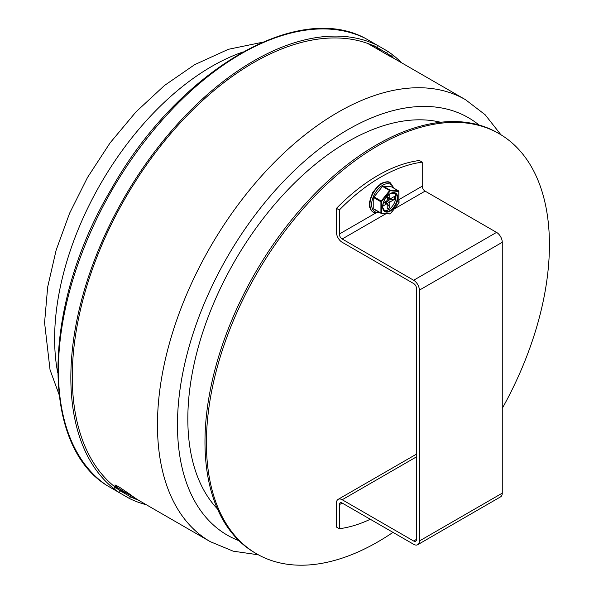 <?xml version="1.0" encoding="UTF-8"?>
<svg xmlns="http://www.w3.org/2000/svg" width="594" height="594" viewBox="0 0 594 594"><rect width="100%" height="100%" fill="white"/><g stroke="black" fill="none" stroke-linecap="round" stroke-linejoin="round"><path stroke-width="0.89" d="M121.614 488.468L120.849 489.798A255.182 147.334 -60 0 1 116.097 486.352L114.954 484.919L118.696 486.686L130.39 494.609A255.182 147.334 120 0 0 140.132 501.165L210.313 541.683A255.182 147.334 -60 0 1 157.462 424.859A255.182 147.334 -60 0 1 268.852 168.05A255.182 147.334 -60 0 1 465.496 99.688L395.314 59.17A255.182 147.334 120 0 0 390.206 56.445L367.641 43.421M113.699 488.52L114.709 486.768L115.488 487.407A256.4 148.032 120 0 0 120.24 490.844L119.231 492.597A258.42 149.198 -60 0 1 114.479 489.166L113.699 488.52A258.42 149.198 -60 0 1 127.48 192.092A258.42 149.198 -60 0 1 377.673 45.478L387.637 51.233A258.42 149.198 -60 0 1 392.389 54.67L393.458 55.472A258.42 149.198 -60 0 1 401.544 62.764M114.709 486.768A256.4 148.032 -60 0 1 128.49 192.679A256.4 148.032 -60 0 1 376.663 47.23L377.673 45.478L365.139 38.246C295.604 0.832 176.782 72.505 111.278 189.13C42.508 304.299 39.508 443.748 106.838 485.439L119.231 492.597M112.63 485.053L120.849 489.798M116.424 488.127L116.862 487.496M120.24 490.852L130.487 496.77L129.477 498.522L117.04 491.342M135.217 498.099L118.637 488.528L118.058 489.59M371.918 45.894L372.245 45.218M374.331 45.886L373.723 46.941M146.362 504.759A258.42 149.198 -60 0 1 129.477 498.522M393.458 55.472L392.441 57.232L391.379 56.423A256.4 148.032 120 0 0 386.62 52.985L376.581 47.186M392.441 57.232A256.4 148.032 -60 0 1 393.711 58.271M138.55 500.23A256.4 148.032 -60 0 1 130.487 496.77M386.62 52.985L387.637 51.233M422.23 162.155A161.702 93.362 120 0 0 339.33 210.009L336.471 208.36A161.702 93.362 -60 0 1 419.371 160.499L422.23 162.155L422.23 186.182A4.039 2.331 -120 0 0 425.089 191.127L496.547 232.388A8.086 4.67 60 0 1 502.264 242.293L502.264 493.146A8.086 4.67 60 0 1 500.594 496.844L417.693 544.705A8.086 4.67 -120 0 0 419.371 541.008L419.371 290.154A8.086 4.67 -120 0 0 413.654 280.249L342.189 238.988A4.039 2.331 -120 0 1 339.33 234.036L375.66 213.068M339.33 210.009L339.33 234.036M416.513 456.838L342.189 499.747A8.086 4.67 -120 0 0 338.149 499.346A8.086 4.67 -120 0 0 336.471 503.051L336.471 527.078L339.33 528.727A161.702 93.362 120 0 0 370.292 519.275M339.33 528.727L339.33 504.7A4.039 2.331 60 0 1 340.169 502.851A4.039 2.331 60 0 1 342.189 503.051L413.654 544.304A8.086 4.67 -120 0 0 417.693 544.705M336.471 208.36L336.471 232.388A8.086 4.67 -120 0 0 342.189 242.293L413.654 283.546A4.039 2.331 60 0 1 416.513 288.498L416.513 539.352A4.039 2.331 -120 0 1 415.674 541.208A4.039 2.331 -120 0 1 413.654 541.008L416.513 539.352M342.189 499.747L413.654 541.008M394.327 192.946A10.306 5.955 -60 0 1 393.651 204.336A10.306 5.955 -60 0 1 384.125 210.618M380.999 213.291L374.064 209.288A0.809 0.468 -60 0 1 373.774 208.88L373.774 197.639A0.809 0.468 -60 0 1 374.064 196.904L382.491 186.412A0.809 0.468 -60 0 1 383.063 186.078L391.498 186.835A0.809 0.468 -60 0 1 391.706 186.954M389.783 194L389.783 198.307A1.01 0.587 120 0 0 389.991 198.775A1.01 0.587 120 0 0 390.496 198.723L394.498 196.414L394.498 199.384L390.496 201.693A1.01 0.587 120 0 0 389.783 202.933L389.783 207.551L387.214 209.036L387.214 204.418A1.01 0.587 120 0 0 386.998 203.95A1.01 0.587 120 0 0 386.494 204.002L382.766 206.155M383.36 202.844L386.494 201.032A1.01 0.587 120 0 0 387.214 199.792L387.214 196.176M394.364 196.495A8.487 4.901 120 0 1 394.498 197.899A8.487 4.901 120 0 1 394.364 199.465L387.214 199.101M385.892 201.381L389.783 207.388A8.487 4.901 120 0 1 388.498 208.294A8.487 4.901 120 0 1 387.214 208.873M217.434 508.88A226.381 130.702 -60 0 1 187.83 418.881A226.381 130.702 -60 0 1 274.495 204.588A226.381 130.702 -60 0 1 440.644 122.26M392.983 532.373A242.552 140.036 -60 0 1 256.645 553.846A242.552 140.036 -60 0 1 256.645 273.767A242.552 140.036 -60 0 1 499.198 133.732A242.552 140.036 -60 0 1 549.428 244.765A242.552 140.036 -60 0 1 502.264 408.397M256.645 553.846L255.22 553.021A242.552 140.036 -60 0 1 255.212 272.943A242.552 140.036 -60 0 1 497.765 132.907L499.198 133.732M116.565 485.543L116.097 486.352M115.488 487.407L114.479 489.166M375.408 46.622A256.4 148.032 -60 0 1 382.061 51.745M127.071 493.399A256.4 148.032 -60 0 1 119.238 490.161M391.379 56.423L392.389 54.67M106.942 485.506A258.42 149.198 -60 0 1 111.969 190.147A258.42 149.198 -60 0 1 365.243 38.298M238.988 540.718A241.038 139.159 -60 0 1 177.465 424.859A241.038 139.159 -60 0 1 289.998 174.792A241.038 139.159 -60 0 1 479.002 125M399.049 199.562L422.23 186.182M342.189 503.051L339.33 504.7M425.089 191.127L394.468 208.806M385.744 213.847L342.189 238.988M419.371 541.008L502.264 493.146M413.654 280.249L496.547 232.388M502.264 242.293L419.371 290.154M390.065 193.689A10.306 5.955 -60 0 1 395.077 193.258A10.306 5.955 -60 0 1 395.077 205.16A10.306 5.955 -60 0 1 384.771 211.115A10.306 5.955 -60 0 1 382.64 206.556M390.213 193.607A10.714 6.185 120 0 0 383.65 210.514A10.714 6.185 120 0 0 396.77 202.94A10.714 6.185 120 0 0 390.213 193.607M381.638 201.396L390.355 190.741L398.789 191.491L398.789 203.311L390.072 213.966L381.496 213.008L381.638 201.396L381.207 201.024A0.809 0.468 120 0 0 380.925 201.767L381.496 201.767M390.072 190.904L389.642 190.54L381.207 201.024L374.064 196.904M373.774 197.639L380.925 201.767L380.925 213.008L381.496 213.008M373.774 208.88L380.925 213.008A0.809 0.468 120 0 0 381.207 213.417L381.638 213.209M381.43 213.432L390.072 213.966M373.945 209.251L381.318 213.446L390.384 213.885L399.049 202.777L398.76 190.993A0.809 0.468 120 0 1 398.93 191.365L398.93 202.94M391.617 186.872L398.76 190.993A0.809 0.468 120 0 0 398.648 190.964L398.789 191.491M391.498 186.835L398.648 190.964L390.213 190.206L390.355 190.741M383.063 186.078L390.213 190.206A0.809 0.468 120 0 0 389.642 190.54L382.491 186.412M379.239 212.31A15.763 9.103 -60 0 1 371.777 202.346A15.763 9.103 -60 0 1 382.781 185.187A15.763 9.103 -60 0 1 393.354 187.875M393.993 188.246L390.414 182.863A16.981 9.801 120 0 0 381.92 183.702A16.981 9.801 120 0 0 370.834 198.663A16.981 9.801 120 0 0 373.433 212.273L379.885 212.682M373.292 212.184A16.981 9.801 -60 0 1 373.151 212.103A16.981 9.801 -60 0 1 370.545 198.5A16.981 9.801 -60 0 1 381.638 183.539A16.981 9.801 -60 0 1 390.124 182.7A16.981 9.801 -60 0 1 390.265 182.781M389.783 198.307L387.214 196.822M387.533 199.02A4.396 2.539 120 0 0 387.808 197.512M384.815 202.688A4.396 2.539 120 0 0 385.989 201.693M385.313 202.977A4.804 2.777 120 0 0 386.219 202.19M388.075 198.975A4.804 2.777 120 0 0 388.305 197.795M389.783 202.933L386.494 201.032M390.496 201.693L387.214 199.792M386.494 204.002L383.924 202.517M57.663 372.438A222.342 128.371 -60 0 1 211.843 66.365A222.342 128.371 -60 0 1 242.604 52.116M465.496 99.688L485.149 114.746L500.913 134.749M258.39 554.818L233.182 551.173L210.313 541.683M416.513 454.106L338.149 499.346M395.077 193.258L390.132 193.793C385.127 197.423 382.699 202.086 382.84 207.774L384.771 211.115M390.414 182.863L390.124 182.7C389.04 181.244 386.011 181.512 381.029 183.479L372.661 192.322L369.312 202.725L369.743 207.432L371.02 210.15L373.433 212.273M389.991 198.775L387.214 197.163M386.998 203.95L384.221 202.346M262.392 42.278L228.326 49.317L194.661 64.664L164.434 85.514L135.974 111.902L110.061 142.909L87.518 177.458L69.572 213.298L56.133 250.185L47.676 286.984L44.572 322.631L50.045 369.832L59.036 394.498"/></g></svg>
